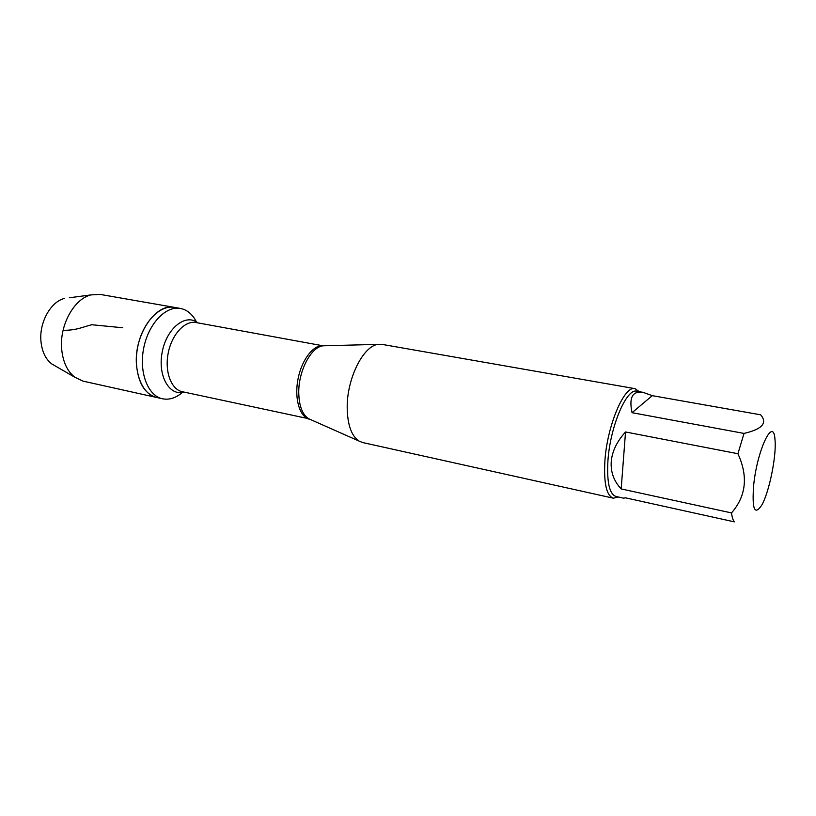 <?xml version="1.0" encoding="UTF-8"?>
<svg xmlns="http://www.w3.org/2000/svg" width="816" height="816" viewBox="0 0 816 816"><rect width="100%" height="100%" fill="white"/><g stroke="black" fill="none" stroke-linecap="round" stroke-linejoin="round"><path stroke-width="1.22" d="M182.427 392.435C175.899 398.004 169.249 400.115 162.476 398.779C147.9 395.842 138.791 372.402 143.708 348.106C148.441 323.768 165.801 305.582 180.397 308.428C187.17 309.774 192.505 314.272 196.421 321.912M69.309 297.779L91.045 294.892L100.307 294.433L174.481 307.397C159.824 304.541 142.433 322.657 137.72 346.912C132.814 371.137 141.974 394.526 156.611 397.474C144.911 394.087 138.19 383.092 136.445 364.497C134.038 334.642 155.927 302.807 174.481 307.397L180.397 308.428M775.047 440.273L774.965 439.345C773.548 416.048 757.391 449.167 753.719 484.643C751.811 509.459 754.576 516.161 762.001 504.747C769.325 491.538 776.506 456.093 775.047 440.273M632.053 412.692L652.259 395.658L760.645 414.803C767.734 423.004 762.195 429.216 744.019 433.418L737.919 453.727C748.313 476.35 746.181 496.087 731.513 512.917C732.074 517.303 733.023 520.282 734.359 521.863L625.413 497.821L623.699 498.178L615.947 496.465C609.46 494.129 606.788 482.348 607.91 461.122C609.97 426.962 626.606 387.794 636.817 391.241L642.947 392.323C632.461 390.803 628.82 397.596 632.053 412.692L744.019 433.418M737.919 453.727L625.535 431.97C616.855 441.487 612.082 451.432 611.225 461.805C610.592 472.148 613.907 481.195 621.17 488.937L731.513 512.917M652.259 395.658L642.947 392.323M635.042 388.661L382.174 344.403L378.175 344.383C363.283 345.688 346.729 378.848 347.198 407.949C347.534 424.901 351.472 435.928 358.999 441.048L362.702 442.558L613.316 498.178C606.543 495.74 603.728 483.48 604.87 461.407C606.982 425.83 624.362 385.06 635.042 388.661L639.254 391.67M618.365 497.005L613.316 498.178M621.17 488.937L625.535 431.97M91.045 294.892C74.123 298.687 59.405 325.237 61.659 348.973C62.883 361.804 67.228 371.209 74.725 377.186L83.11 381.143L162.476 398.779M64.637 298.401C50.827 301.492 39.056 322.483 40.953 341.302C41.973 351.502 45.533 359.02 51.643 363.865L55.733 366.221M63.097 330.276C76.673 330.521 83.446 326.655 91.831 324.737L122.737 327.757M325.737 345.729L323.054 345.8C310.957 346.861 298.115 371.606 298.768 393.465C299.197 406.215 302.471 414.63 308.591 418.7L311.039 419.781M310.131 419.383L309.723 419.302C299.717 417.364 294.076 398.545 298.075 378.726C301.94 358.887 314.344 343.648 324.329 345.678L324.737 345.76M378.175 344.383L323.054 345.8L195.973 322.524C184.946 320.321 171.839 334.356 168.229 352.971C164.465 371.555 171.217 389.528 182.254 391.7L308.591 418.7L358.999 441.048M184.028 392.088C169.289 396.525 157.376 375.544 162.262 351.788C166.811 327.961 185.844 313.12 197.768 322.84M51.643 363.865L74.725 377.186"/></g></svg>
